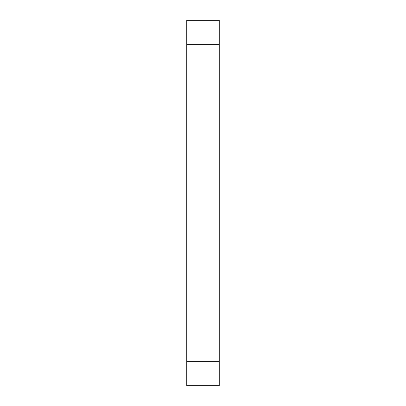 <?xml version="1.0" encoding="UTF-8"?>
<svg xmlns="http://www.w3.org/2000/svg" width="406" height="406" viewBox="0 0 406 406"><rect width="100%" height="100%" fill="white"/><g stroke="black" fill="none" stroke-linecap="round" stroke-linejoin="round"><path stroke-width="0.61" d="M186.76 44.66L219.24 44.66L219.24 20.3L186.76 20.3L186.76 385.7L219.24 385.7L219.24 361.34L186.76 361.34M219.24 44.66L219.24 361.34"/></g></svg>
